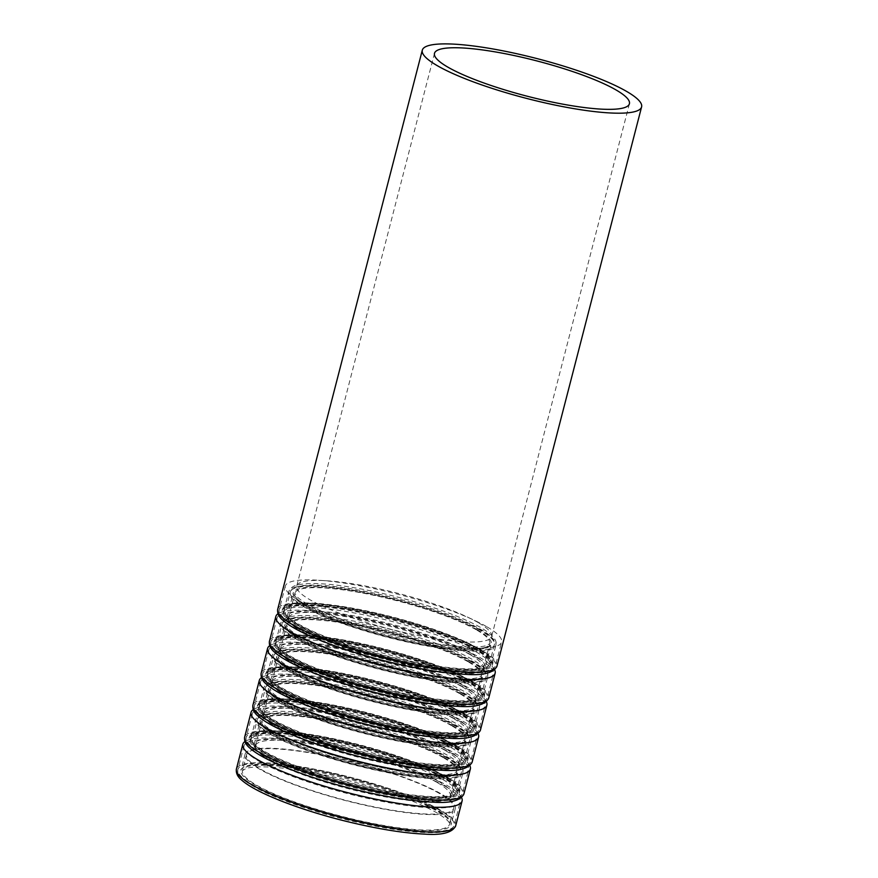 <?xml version="1.0" encoding="UTF-8"?>
<svg xmlns="http://www.w3.org/2000/svg" width="878" height="878" viewBox="0 0 878 878"><rect width="100%" height="100%" fill="white"/><g stroke="black" fill="none" stroke-linecap="round" stroke-linejoin="round"><path stroke-width="0.66" stroke-dasharray="4.39 3.29" d="M461.554 797.542A113.262 20.578 14.5 0 0 446.693 785.272A113.262 20.578 14.5 0 0 435.4 779.434A113.262 20.578 14.5 0 0 276.603 738.365A113.262 20.578 14.5 0 0 244.94 741.526M439.198 793.339A106.962 19.437 14.5 0 0 324.97 755.662A106.962 19.437 14.5 0 0 246.619 754.619A106.962 19.437 14.5 0 0 345.317 800.22A106.962 19.437 14.5 0 0 453.739 808.188A106.962 19.437 14.5 0 0 439.198 793.339M440.504 793.514A108.543 19.722 14.5 0 0 324.597 755.278A108.543 19.722 14.5 0 0 245.094 754.224A108.543 19.722 14.5 0 0 345.241 800.495A108.543 19.722 14.5 0 0 455.265 808.583A108.543 19.722 14.5 0 0 440.504 793.514M445.091 786.249A111.682 20.293 14.5 0 0 433.951 780.487A111.682 20.293 14.5 0 0 277.36 739.989A111.682 20.293 14.5 0 0 244.018 745.828A111.682 20.293 14.5 0 0 347.062 793.438A111.682 20.293 14.5 0 0 460.281 801.757A111.682 20.293 14.5 0 0 445.091 786.249M436.651 782.21A100.674 18.295 14.5 0 0 426.609 777.019A100.674 18.295 14.5 0 0 285.46 740.516A100.674 18.295 14.5 0 0 255.41 745.773A100.674 18.295 14.5 0 0 348.292 788.696A100.674 18.295 14.5 0 0 450.337 796.192A100.674 18.295 14.5 0 0 436.651 782.21M443.708 775.867A106.962 19.437 14.5 0 0 329.491 738.189A106.962 19.437 14.5 0 0 251.141 737.147A106.962 19.437 14.5 0 0 349.828 782.748A106.962 19.437 14.5 0 0 458.261 790.716A106.962 19.437 14.5 0 0 443.708 775.867M445.025 776.042A108.543 19.722 14.5 0 0 329.118 737.805A108.543 19.722 14.5 0 0 249.615 736.752A108.543 19.722 14.5 0 0 349.762 783.033A108.543 19.722 14.5 0 0 459.776 791.111A108.543 19.722 14.5 0 0 445.025 776.042M453.355 754.301A111.682 20.293 14.5 0 0 442.216 748.539A111.682 20.293 14.5 0 0 285.624 708.041A111.682 20.293 14.5 0 0 252.282 713.88A111.682 20.293 14.5 0 0 355.327 761.489A111.682 20.293 14.5 0 0 468.534 769.808A111.682 20.293 14.5 0 0 453.355 754.301M444.916 750.262A100.674 18.295 14.5 0 0 434.873 745.071A100.674 18.295 14.5 0 0 293.724 708.568A100.674 18.295 14.5 0 0 263.674 713.825A100.674 18.295 14.5 0 0 356.556 756.748A100.674 18.295 14.5 0 0 458.601 764.244A100.674 18.295 14.5 0 0 444.916 750.262M451.972 743.918A106.962 19.437 14.5 0 0 337.745 706.241A106.962 19.437 14.5 0 0 259.405 705.199A106.962 19.437 14.5 0 0 358.092 750.8A106.962 19.437 14.5 0 0 466.514 758.768A106.962 19.437 14.5 0 0 451.972 743.918M453.289 744.094A108.543 19.722 14.5 0 0 337.382 705.857A108.543 19.722 14.5 0 0 257.88 704.804A108.543 19.722 14.5 0 0 358.026 751.085A108.543 19.722 14.5 0 0 468.04 759.163A108.543 19.722 14.5 0 0 453.289 744.094M461.619 722.353A111.682 20.293 14.5 0 0 450.469 716.591A111.682 20.293 14.5 0 0 293.889 676.093A111.682 20.293 14.5 0 0 260.546 681.932A111.682 20.293 14.5 0 0 363.591 729.541A111.682 20.293 14.5 0 0 476.798 737.86A111.682 20.293 14.5 0 0 461.619 722.353M453.18 718.314A100.674 18.295 14.5 0 0 443.138 713.123A100.674 18.295 14.5 0 0 301.988 676.62A100.674 18.295 14.5 0 0 271.928 681.877A100.674 18.295 14.5 0 0 364.82 724.8A100.674 18.295 14.5 0 0 466.866 732.296A100.674 18.295 14.5 0 0 453.18 718.314M460.237 711.97A106.962 19.437 14.5 0 0 346.009 674.293A106.962 19.437 14.5 0 0 267.669 673.25A106.962 19.437 14.5 0 0 366.356 718.852A106.962 19.437 14.5 0 0 474.779 726.819A106.962 19.437 14.5 0 0 460.237 711.97M461.543 712.146A108.543 19.722 14.5 0 0 345.647 673.909A108.543 19.722 14.5 0 0 266.144 672.855A108.543 19.722 14.5 0 0 366.28 719.137A108.543 19.722 14.5 0 0 476.304 727.214A108.543 19.722 14.5 0 0 461.543 712.146M469.873 690.404A111.682 20.293 14.5 0 0 458.733 684.642A111.682 20.293 14.5 0 0 302.142 644.145A111.682 20.293 14.5 0 0 268.811 649.983A111.682 20.293 14.5 0 0 371.855 697.593A111.682 20.293 14.5 0 0 485.062 705.912A111.682 20.293 14.5 0 0 469.873 690.404M461.444 686.366A100.674 18.295 14.5 0 0 451.402 681.174A100.674 18.295 14.5 0 0 310.241 644.671A100.674 18.295 14.5 0 0 280.192 649.929A100.674 18.295 14.5 0 0 373.084 692.852A100.674 18.295 14.5 0 0 475.13 700.348A100.674 18.295 14.5 0 0 461.444 686.366M468.501 680.022A106.962 19.437 14.5 0 0 354.273 642.345A106.962 19.437 14.5 0 0 275.922 641.302A106.962 19.437 14.5 0 0 374.621 686.903A106.962 19.437 14.5 0 0 483.043 694.871A106.962 19.437 14.5 0 0 468.501 680.022M469.807 680.198A108.543 19.722 14.5 0 0 353.9 641.961A108.543 19.722 14.5 0 0 274.408 640.907A108.543 19.722 14.5 0 0 374.544 687.189A108.543 19.722 14.5 0 0 484.568 695.266A108.543 19.722 14.5 0 0 469.807 680.198M478.137 658.456A111.682 20.293 14.5 0 0 466.997 652.694A111.682 20.293 14.5 0 0 310.406 612.196A111.682 20.293 14.5 0 0 277.075 618.035A111.682 20.293 14.5 0 0 380.119 665.645A111.682 20.293 14.5 0 0 493.326 673.964A111.682 20.293 14.5 0 0 478.137 658.456M469.708 654.417A100.674 18.295 14.5 0 0 459.655 649.226A100.674 18.295 14.5 0 0 318.505 612.723A100.674 18.295 14.5 0 0 288.456 617.98A100.674 18.295 14.5 0 0 381.348 660.904A100.674 18.295 14.5 0 0 483.394 668.399A100.674 18.295 14.5 0 0 469.708 654.417M476.765 648.074A106.962 19.437 14.5 0 0 362.537 610.397A106.962 19.437 14.5 0 0 284.187 609.354A106.962 19.437 14.5 0 0 382.885 654.955A106.962 19.437 14.5 0 0 491.307 662.923A106.962 19.437 14.5 0 0 476.765 648.074M478.071 648.249A108.543 19.722 14.5 0 0 362.164 610.012A108.543 19.722 14.5 0 0 282.661 608.959A108.543 19.722 14.5 0 0 382.808 655.24A108.543 19.722 14.5 0 0 492.832 663.318A108.543 19.722 14.5 0 0 478.071 648.249M486.401 626.508A111.682 20.293 14.5 0 0 475.261 620.746A111.682 20.293 14.5 0 0 318.67 580.248A111.682 20.293 14.5 0 0 285.328 586.087A111.682 20.293 14.5 0 0 388.383 633.696A111.682 20.293 14.5 0 0 501.59 642.016A111.682 20.293 14.5 0 0 486.401 626.508M477.961 622.469A100.674 18.295 14.5 0 0 467.919 617.278A100.674 18.295 14.5 0 0 326.77 580.775A100.674 18.295 14.5 0 0 296.72 586.032A100.674 18.295 14.5 0 0 389.602 628.955A100.674 18.295 14.5 0 0 491.658 636.451A100.674 18.295 14.5 0 0 477.961 622.469M476.37 649.566A106.962 19.437 14.5 0 0 362.153 611.889A106.962 19.437 14.5 0 0 283.803 610.858A106.962 19.437 14.5 0 0 382.49 656.459A106.962 19.437 14.5 0 0 490.923 664.416A106.962 19.437 14.5 0 0 476.37 649.566M475.064 649.391A105.393 19.151 14.5 0 0 362.515 612.273A105.393 19.151 14.5 0 0 285.328 611.253A105.393 19.151 14.5 0 0 382.567 656.184A105.393 19.151 14.5 0 0 489.397 664.02A105.393 19.151 14.5 0 0 475.064 649.391M471.31 653.441A102.243 18.581 14.5 0 0 461.104 648.173A102.243 18.581 14.5 0 0 317.748 611.099A102.243 18.581 14.5 0 0 287.227 616.444A102.243 18.581 14.5 0 0 381.568 660.026A102.243 18.581 14.5 0 0 485.216 667.642A102.243 18.581 14.5 0 0 471.31 653.441M494.61 669.749A113.262 20.578 14.5 0 0 479.75 657.479A113.262 20.578 14.5 0 0 468.446 651.641A113.262 20.578 14.5 0 0 309.649 610.572A113.262 20.578 14.5 0 0 277.986 613.733M468.117 681.515A106.962 19.437 14.5 0 0 353.889 643.837A106.962 19.437 14.5 0 0 275.538 642.806A106.962 19.437 14.5 0 0 374.237 688.407A106.962 19.437 14.5 0 0 482.659 696.364A106.962 19.437 14.5 0 0 468.117 681.515M466.8 681.339A105.393 19.151 14.5 0 0 354.262 644.222A105.393 19.151 14.5 0 0 277.064 643.201A105.393 19.151 14.5 0 0 374.302 688.132A105.393 19.151 14.5 0 0 481.133 695.969A105.393 19.151 14.5 0 0 466.8 681.339M463.046 685.389A102.243 18.581 14.5 0 0 452.85 680.121A102.243 18.581 14.5 0 0 309.495 643.047A102.243 18.581 14.5 0 0 278.974 648.392A102.243 18.581 14.5 0 0 373.304 691.974A102.243 18.581 14.5 0 0 476.952 699.59A102.243 18.581 14.5 0 0 463.046 685.389M486.346 701.698A113.262 20.578 14.5 0 0 471.486 689.428A113.262 20.578 14.5 0 0 460.182 683.589A113.262 20.578 14.5 0 0 301.384 642.52A113.262 20.578 14.5 0 0 269.733 645.681M459.852 713.463A106.962 19.437 14.5 0 0 345.625 675.786A106.962 19.437 14.5 0 0 267.274 674.754A106.962 19.437 14.5 0 0 365.972 720.355A106.962 19.437 14.5 0 0 474.394 728.312A106.962 19.437 14.5 0 0 459.852 713.463M458.546 713.287A105.393 19.151 14.5 0 0 345.998 676.17A105.393 19.151 14.5 0 0 268.8 675.149A105.393 19.151 14.5 0 0 366.038 720.081A105.393 19.151 14.5 0 0 472.869 727.917A105.393 19.151 14.5 0 0 458.546 713.287M454.782 717.337A102.243 18.581 14.5 0 0 444.586 712.069A102.243 18.581 14.5 0 0 301.231 674.995A102.243 18.581 14.5 0 0 270.709 680.34A102.243 18.581 14.5 0 0 365.039 723.922A102.243 18.581 14.5 0 0 468.687 731.539A102.243 18.581 14.5 0 0 454.782 717.337M478.082 733.646A113.262 20.578 14.5 0 0 463.222 721.376A113.262 20.578 14.5 0 0 451.918 715.537A113.262 20.578 14.5 0 0 293.131 674.469A113.262 20.578 14.5 0 0 261.468 677.629M451.588 745.411A106.962 19.437 14.5 0 0 337.361 707.734A106.962 19.437 14.5 0 0 259.01 706.702A106.962 19.437 14.5 0 0 357.708 752.303A106.962 19.437 14.5 0 0 466.13 760.26A106.962 19.437 14.5 0 0 451.588 745.411M450.282 745.235A105.393 19.151 14.5 0 0 337.734 708.118A105.393 19.151 14.5 0 0 260.536 707.097A105.393 19.151 14.5 0 0 357.774 752.029A105.393 19.151 14.5 0 0 464.605 759.865A105.393 19.151 14.5 0 0 450.282 745.235M446.518 749.285A102.243 18.581 14.5 0 0 436.322 744.017A102.243 18.581 14.5 0 0 292.967 706.944A102.243 18.581 14.5 0 0 262.445 712.288A102.243 18.581 14.5 0 0 356.786 755.87A102.243 18.581 14.5 0 0 460.423 763.487A102.243 18.581 14.5 0 0 446.518 749.285M469.818 765.594A113.262 20.578 14.5 0 0 454.958 753.324A113.262 20.578 14.5 0 0 443.664 747.485A113.262 20.578 14.5 0 0 284.867 706.417A113.262 20.578 14.5 0 0 253.204 709.578M443.324 777.359A106.962 19.437 14.5 0 0 329.096 739.682A106.962 19.437 14.5 0 0 250.757 738.65A106.962 19.437 14.5 0 0 349.444 784.252A106.962 19.437 14.5 0 0 457.866 792.208A106.962 19.437 14.5 0 0 443.324 777.359M442.018 777.184A105.393 19.151 14.5 0 0 329.469 740.066A105.393 19.151 14.5 0 0 252.271 739.046A105.393 19.151 14.5 0 0 349.521 783.977A105.393 19.151 14.5 0 0 456.351 791.813A105.393 19.151 14.5 0 0 442.018 777.184M438.265 781.233A102.243 18.581 14.5 0 0 428.058 775.965A102.243 18.581 14.5 0 0 284.702 738.892A102.243 18.581 14.5 0 0 254.181 744.237A102.243 18.581 14.5 0 0 348.522 787.818A102.243 18.581 14.5 0 0 452.159 795.435A102.243 18.581 14.5 0 0 438.265 781.233M455.704 825.737A113.262 20.578 14.5 0 0 440.295 810.01A113.262 20.578 14.5 0 0 319.351 770.116A113.262 20.578 14.5 0 0 236.401 769.018M435.06 809.307A106.962 19.437 14.5 0 0 320.843 771.63A106.962 19.437 14.5 0 0 242.493 770.599A106.962 19.437 14.5 0 0 341.18 816.2A106.962 19.437 14.5 0 0 449.613 824.157A106.962 19.437 14.5 0 0 435.06 809.307M436.377 809.483A108.543 19.722 14.5 0 0 320.47 771.257A108.543 19.722 14.5 0 0 240.967 770.204A108.543 19.722 14.5 0 0 341.114 816.474A108.543 19.722 14.5 0 0 451.127 824.552A108.543 19.722 14.5 0 0 436.377 809.483M438.989 809.834A111.682 20.293 14.5 0 0 319.724 770.5A111.682 20.293 14.5 0 0 237.916 769.413A111.682 20.293 14.5 0 0 340.971 817.023A111.682 20.293 14.5 0 0 454.178 825.342A111.682 20.293 14.5 0 0 438.989 809.834M443.05 757.473A100.674 18.295 14.5 0 0 335.55 722.012A100.674 18.295 14.5 0 0 261.809 721.036A100.674 18.295 14.5 0 0 354.69 763.959A100.674 18.295 14.5 0 0 456.736 771.455A100.674 18.295 14.5 0 0 443.05 757.473M448.285 758.175A106.962 19.437 14.5 0 0 334.057 720.498A106.962 19.437 14.5 0 0 255.717 719.466A106.962 19.437 14.5 0 0 354.405 765.067A106.962 19.437 14.5 0 0 462.827 773.024A106.962 19.437 14.5 0 0 448.285 758.175M444.63 777.535A108.543 19.722 14.5 0 0 328.734 739.309A108.543 19.722 14.5 0 0 249.231 738.255A108.543 19.722 14.5 0 0 349.367 784.526A108.543 19.722 14.5 0 0 459.392 792.604A108.543 19.722 14.5 0 0 444.63 777.535M447.253 777.886A111.682 20.293 14.5 0 0 327.988 738.552A111.682 20.293 14.5 0 0 246.18 737.465A111.682 20.293 14.5 0 0 349.224 785.075A111.682 20.293 14.5 0 0 462.443 793.394A111.682 20.293 14.5 0 0 447.253 777.886M451.314 725.524A100.674 18.295 14.5 0 0 343.803 690.064A100.674 18.295 14.5 0 0 270.073 689.087A100.674 18.295 14.5 0 0 362.954 732.011A100.674 18.295 14.5 0 0 465 739.506A100.674 18.295 14.5 0 0 451.314 725.524M456.549 726.227A106.962 19.437 14.5 0 0 342.321 688.55A106.962 19.437 14.5 0 0 263.971 687.518A106.962 19.437 14.5 0 0 362.669 733.119A106.962 19.437 14.5 0 0 471.091 741.076A106.962 19.437 14.5 0 0 456.549 726.227M452.894 745.587A108.543 19.722 14.5 0 0 336.987 707.361A108.543 19.722 14.5 0 0 257.495 706.307A108.543 19.722 14.5 0 0 357.631 752.578A108.543 19.722 14.5 0 0 467.656 760.655A108.543 19.722 14.5 0 0 452.894 745.587M455.517 745.938A111.682 20.293 14.5 0 0 336.252 706.603A111.682 20.293 14.5 0 0 254.444 705.517A111.682 20.293 14.5 0 0 357.489 753.126A111.682 20.293 14.5 0 0 470.696 761.445A111.682 20.293 14.5 0 0 455.517 745.938M459.578 693.576A100.674 18.295 14.5 0 0 352.067 658.116A100.674 18.295 14.5 0 0 278.326 657.139A100.674 18.295 14.5 0 0 371.218 700.062A100.674 18.295 14.5 0 0 473.264 707.558A100.674 18.295 14.5 0 0 459.578 693.576M464.813 694.279A106.962 19.437 14.5 0 0 350.585 656.601A106.962 19.437 14.5 0 0 272.235 655.57A106.962 19.437 14.5 0 0 370.933 701.171A106.962 19.437 14.5 0 0 479.355 709.128A106.962 19.437 14.5 0 0 464.813 694.279M461.159 713.638A108.543 19.722 14.5 0 0 345.252 675.412A108.543 19.722 14.5 0 0 265.749 674.359A108.543 19.722 14.5 0 0 365.896 720.629A108.543 19.722 14.5 0 0 475.92 728.707A108.543 19.722 14.5 0 0 461.159 713.638M463.782 713.99A111.682 20.293 14.5 0 0 344.516 674.655A111.682 20.293 14.5 0 0 262.709 673.569A111.682 20.293 14.5 0 0 365.753 721.178A111.682 20.293 14.5 0 0 478.96 729.497A111.682 20.293 14.5 0 0 463.782 713.99M467.842 661.628A100.674 18.295 14.5 0 0 360.331 626.168A100.674 18.295 14.5 0 0 286.59 625.191A100.674 18.295 14.5 0 0 379.483 668.114A100.674 18.295 14.5 0 0 481.528 675.61A100.674 18.295 14.5 0 0 467.842 661.628M473.077 662.33A106.962 19.437 14.5 0 0 358.85 624.653A106.962 19.437 14.5 0 0 280.499 623.621A106.962 19.437 14.5 0 0 379.197 669.223A106.962 19.437 14.5 0 0 487.619 677.179A106.962 19.437 14.5 0 0 473.077 662.33M469.423 681.69A108.543 19.722 14.5 0 0 353.516 643.464A108.543 19.722 14.5 0 0 274.013 642.411A108.543 19.722 14.5 0 0 374.16 688.681A108.543 19.722 14.5 0 0 484.184 696.759A108.543 19.722 14.5 0 0 469.423 681.69M472.035 682.041A111.682 20.293 14.5 0 0 352.78 642.707A111.682 20.293 14.5 0 0 270.973 641.62A111.682 20.293 14.5 0 0 374.017 689.23A111.682 20.293 14.5 0 0 487.224 697.549A111.682 20.293 14.5 0 0 472.035 682.041M476.095 629.68A100.674 18.295 14.5 0 0 368.595 594.219A100.674 18.295 14.5 0 0 294.854 593.243A100.674 18.295 14.5 0 0 387.736 636.166A100.674 18.295 14.5 0 0 489.792 643.662A100.674 18.295 14.5 0 0 476.095 629.68M481.342 630.382A106.962 19.437 14.5 0 0 367.114 592.705A106.962 19.437 14.5 0 0 288.763 591.673A106.962 19.437 14.5 0 0 387.45 637.274A106.962 19.437 14.5 0 0 495.883 645.231A106.962 19.437 14.5 0 0 481.342 630.382M477.687 649.742A108.543 19.722 14.5 0 0 361.78 611.516A108.543 19.722 14.5 0 0 282.277 610.462A108.543 19.722 14.5 0 0 382.424 656.733A108.543 19.722 14.5 0 0 492.437 664.811A108.543 19.722 14.5 0 0 477.687 649.742M480.299 650.093A111.682 20.293 14.5 0 0 361.034 610.759A111.682 20.293 14.5 0 0 279.237 609.672A111.682 20.293 14.5 0 0 382.281 657.282A111.682 20.293 14.5 0 0 495.488 665.601A111.682 20.293 14.5 0 0 480.299 650.093M497.014 665.996A113.262 20.578 14.5 0 0 481.616 650.269A113.262 20.578 14.5 0 0 360.671 610.375A113.262 20.578 14.5 0 0 277.711 609.277M480.025 630.206A105.393 19.151 14.5 0 0 367.487 593.089A105.393 19.151 14.5 0 0 290.289 592.068A105.393 19.151 14.5 0 0 387.527 637A105.393 19.151 14.5 0 0 494.358 644.836A105.393 19.151 14.5 0 0 480.025 630.206M477.412 629.855A102.243 18.581 14.5 0 0 368.222 593.846A102.243 18.581 14.5 0 0 293.329 592.848A102.243 18.581 14.5 0 0 387.67 636.44A102.243 18.581 14.5 0 0 491.307 644.057A102.243 18.581 14.5 0 0 477.412 629.855M488.75 697.944A113.262 20.578 14.5 0 0 473.352 682.217A113.262 20.578 14.5 0 0 352.407 642.323A113.262 20.578 14.5 0 0 269.447 641.225M471.76 662.155A105.393 19.151 14.5 0 0 359.223 625.037A105.393 19.151 14.5 0 0 282.025 624.017A105.393 19.151 14.5 0 0 379.263 668.948A105.393 19.151 14.5 0 0 486.094 676.784A105.393 19.151 14.5 0 0 471.76 662.155M469.148 661.803A102.243 18.581 14.5 0 0 359.958 625.794A102.243 18.581 14.5 0 0 285.065 624.796A102.243 18.581 14.5 0 0 379.406 668.388A102.243 18.581 14.5 0 0 483.054 676.005A102.243 18.581 14.5 0 0 469.148 661.803M480.486 729.892A113.262 20.578 14.5 0 0 465.088 714.165A113.262 20.578 14.5 0 0 344.143 674.271A113.262 20.578 14.5 0 0 261.183 673.174M463.507 694.103A105.393 19.151 14.5 0 0 350.959 656.985A105.393 19.151 14.5 0 0 273.76 655.965A105.393 19.151 14.5 0 0 370.999 700.896A105.393 19.151 14.5 0 0 477.83 708.733A105.393 19.151 14.5 0 0 463.507 694.103M460.884 693.752A102.243 18.581 14.5 0 0 351.694 657.743A102.243 18.581 14.5 0 0 276.811 656.744A102.243 18.581 14.5 0 0 371.142 700.337A102.243 18.581 14.5 0 0 474.789 707.953A102.243 18.581 14.5 0 0 460.884 693.752M472.221 761.841A113.262 20.578 14.5 0 0 456.823 746.113A113.262 20.578 14.5 0 0 335.879 706.219A113.262 20.578 14.5 0 0 252.919 705.122M455.243 726.051A105.393 19.151 14.5 0 0 342.694 688.934A105.393 19.151 14.5 0 0 265.496 687.913A105.393 19.151 14.5 0 0 362.735 732.845A105.393 19.151 14.5 0 0 469.565 740.681A105.393 19.151 14.5 0 0 455.243 726.051M452.62 725.7A102.243 18.581 14.5 0 0 343.441 689.691A102.243 18.581 14.5 0 0 268.547 688.692A102.243 18.581 14.5 0 0 362.877 732.285A102.243 18.581 14.5 0 0 466.525 739.902A102.243 18.581 14.5 0 0 452.62 725.7M463.957 793.789A113.262 20.578 14.5 0 0 448.559 778.062A113.262 20.578 14.5 0 0 327.615 738.168A113.262 20.578 14.5 0 0 244.666 737.07M446.979 757.999A105.393 19.151 14.5 0 0 334.43 720.882A105.393 19.151 14.5 0 0 257.232 719.861A105.393 19.151 14.5 0 0 354.482 764.793A105.393 19.151 14.5 0 0 461.312 772.629A105.393 19.151 14.5 0 0 446.979 757.999M444.356 757.648A102.243 18.581 14.5 0 0 335.176 721.639A102.243 18.581 14.5 0 0 260.283 720.64A102.243 18.581 14.5 0 0 354.624 764.233A102.243 18.581 14.5 0 0 458.261 771.85A102.243 18.581 14.5 0 0 444.356 757.648M246.619 754.619L242.493 770.599L246.07 768.48C252.085 766.604 262.884 766.34 278.469 767.69C300.836 769.863 326.287 774.714 354.811 782.243C390.238 791.89 417.335 801.932 436.114 812.391C444.63 817.55 449.097 821.259 449.536 823.531L453.739 808.188M245.094 754.224L240.967 770.204C240.243 769.304 242.624 768.009 248.134 766.34C258.308 764.354 275.012 765.1 298.235 768.579C328.218 773.32 358.498 780.751 389.064 790.88C409.433 797.751 425.38 804.467 436.904 811.02C445.124 815.86 449.799 819.756 450.908 822.697L451.127 824.552L455.265 808.583M244.018 745.828L237.916 769.413C237.828 769.6 235.897 773.068 244.347 780.301C253.522 787.467 269.425 795.161 292.067 803.392C310.132 809.889 329.535 815.662 350.311 820.689C383.434 828.547 410.355 832.542 431.076 832.64C444.509 832.827 452.214 830.39 454.178 825.342L460.281 801.757M285.46 740.516L277.36 739.989M426.609 777.019L433.951 780.487M450.337 796.192L456.736 771.455L453.531 773.298C449.865 774.495 443.873 775 435.554 774.824C415.415 774.155 390.106 770.061 359.629 762.554C332.663 755.728 309.473 748.1 290.047 739.671C276.581 733.668 267.812 728.52 263.751 724.251L261.809 721.036L255.41 745.773M251.141 737.147L255.717 719.466C257.177 715.702 260.426 713.397 265.452 712.563C275.374 710.521 290.914 711.026 312.063 714.099C331.511 716.964 352.111 721.387 373.885 727.368C405.537 736.236 429.99 745.477 447.231 755.091C462.629 764.233 463.946 769.49 462.827 773.024L458.261 790.716M249.615 736.752L249.231 738.255C248.507 737.355 250.888 736.06 256.398 734.392C266.572 732.406 283.265 733.152 306.499 736.631C336.483 741.372 366.763 748.802 397.328 758.932C417.698 765.803 433.644 772.519 445.157 779.071C453.388 783.911 458.064 787.807 459.172 790.749L459.392 792.604L459.776 791.111M252.282 713.88L246.18 737.465C246.092 737.652 244.161 741.12 252.612 748.352C261.787 755.519 277.689 763.212 300.331 771.444C318.385 777.941 337.8 783.714 358.564 788.74C391.698 796.598 418.619 800.593 439.34 800.692C452.774 800.879 460.478 798.442 462.443 793.394L468.534 769.808M293.724 708.568L285.624 708.041M434.873 745.071L442.216 748.539M458.601 764.244L465 739.506L461.795 741.35C458.118 742.547 452.126 743.051 443.818 742.876C423.679 742.206 398.36 738.113 367.893 730.606C340.927 723.779 317.737 716.152 298.311 707.723C284.845 701.72 276.076 696.572 272.015 692.303L270.073 689.087L263.674 713.825M259.405 705.199L263.971 687.518C265.441 683.753 268.69 681.449 273.706 680.615C283.638 678.573 299.168 679.078 320.327 682.151C339.775 685.016 360.375 689.439 382.149 695.42C413.801 704.288 438.254 713.529 455.495 723.143C470.882 732.285 472.199 737.542 471.091 741.076L466.514 758.768M257.88 704.804L257.495 706.307C256.76 705.407 259.153 704.112 264.662 702.444C274.825 700.457 291.529 701.204 314.763 704.683C344.747 709.424 375.027 716.854 405.592 726.984C425.962 733.854 441.897 740.571 453.421 747.123C461.652 751.963 466.317 755.859 467.425 758.801L467.656 760.655L468.04 759.163M260.546 681.932L254.444 705.517C254.357 705.703 252.425 709.172 260.876 716.404C270.04 723.571 285.954 731.264 308.595 739.495C326.649 745.993 346.064 751.766 366.828 756.792C399.962 764.65 426.884 768.645 447.593 768.744C461.038 768.93 468.731 766.494 470.696 761.445L476.798 737.86M301.988 676.62L293.889 676.093M443.138 713.123L450.469 716.591M466.866 732.296L473.264 707.558L470.059 709.402C466.383 710.598 460.39 711.103 452.082 710.928C431.943 710.258 406.624 706.164 376.146 698.658C349.192 691.831 326.001 684.203 306.576 675.775C293.109 669.771 284.34 664.624 280.269 660.355L278.326 657.139L271.928 681.877M267.669 673.25L272.235 655.57C273.706 651.805 276.943 649.5 281.97 648.666C291.891 646.625 307.432 647.13 328.591 650.203C348.039 653.067 368.639 657.49 390.403 663.472C422.066 672.339 446.518 681.58 463.76 691.195C479.147 700.337 480.464 705.594 479.355 709.128L474.779 726.819M266.144 672.855L265.749 674.359C265.024 673.459 267.417 672.164 272.915 670.496C283.089 668.509 299.793 669.255 323.027 672.735C353.011 677.476 383.28 684.906 413.856 695.036C434.215 701.906 450.162 708.623 461.685 715.175C469.917 720.015 474.581 723.911 475.689 726.852L475.92 728.707L476.304 727.214M268.811 649.983L262.709 673.569C262.621 673.755 260.678 677.223 269.14 684.456C278.304 691.623 294.218 699.316 316.859 707.547C334.913 714.044 354.328 719.817 375.093 724.844C408.226 732.713 435.148 736.697 455.858 736.796C469.302 736.982 476.995 734.546 478.96 729.497L485.062 705.912M310.241 644.671L302.142 644.145M451.402 681.174L458.733 684.642M475.13 700.348L481.528 675.61L478.323 677.454C474.647 678.65 468.654 679.155 460.346 678.979C440.196 678.31 414.888 674.216 384.41 666.709C357.456 659.883 334.255 652.255 314.84 643.826C301.373 637.823 292.604 632.676 288.533 628.407L286.59 625.191L280.192 649.929M275.922 641.302L280.499 623.621C281.97 619.857 285.207 617.563 290.234 616.718C300.155 614.677 315.696 615.182 336.845 618.255C356.292 621.119 376.903 625.542 398.667 631.523C430.33 640.391 454.771 649.632 472.024 659.246C487.411 668.388 488.728 673.645 487.619 677.179L483.043 694.871M274.408 640.907L274.013 642.411C273.288 641.511 275.681 640.216 281.179 638.547C291.353 636.561 308.057 637.307 331.291 640.786C361.275 645.528 391.544 652.958 422.109 663.088C442.479 669.958 458.426 676.675 469.949 683.227C478.181 688.067 482.845 691.963 483.954 694.904L484.184 696.759L484.568 695.266M277.075 618.035L270.973 641.62C270.874 641.807 268.942 645.275 277.404 652.508C286.568 659.674 302.471 667.368 325.112 675.599C343.177 682.096 362.592 687.869 383.357 692.896C416.479 700.765 443.401 704.749 464.122 704.847C477.555 705.034 485.26 702.598 487.224 697.549L493.326 673.964M318.505 612.723L310.406 612.196M459.655 649.226L466.997 652.694M483.394 668.399L489.792 643.662L486.588 645.506C482.911 646.702 476.919 647.207 468.611 647.031C448.46 646.362 423.152 642.268 392.675 634.761C365.709 627.935 342.519 620.307 323.104 611.878C309.627 605.875 300.869 600.728 296.797 596.458L294.854 593.243L288.456 617.98M284.187 609.354L288.763 591.673C290.223 587.909 293.471 585.615 298.498 584.77C308.419 582.729 323.96 583.233 345.109 586.306C364.557 589.171 385.168 593.594 406.931 599.575C438.583 608.443 463.035 617.684 480.288 627.298C495.675 636.44 496.992 641.697 495.883 645.231L491.307 662.923M282.661 608.959L282.277 610.462C281.553 609.562 283.945 608.267 289.444 606.599C299.617 604.613 316.321 605.359 339.545 608.838C369.539 613.579 399.808 621.009 430.374 631.139C450.743 638.01 466.69 644.726 478.214 651.278C486.434 656.118 491.109 660.015 492.218 662.956L492.437 664.811L492.832 663.318M285.328 586.087L279.237 609.672C279.138 609.859 277.207 613.327 285.657 620.559C294.832 627.726 310.735 635.42 333.377 643.651C351.441 650.148 370.856 655.921 391.621 660.947C424.743 668.816 451.665 672.8 472.386 672.899C485.819 673.086 493.524 670.649 495.488 665.601L501.59 642.016M326.77 580.775L318.67 580.248M467.919 617.278L475.261 620.746M434.489 53.338L296.72 586.032M629.416 103.758L491.658 636.451M283.803 610.858L287.38 608.739C293.395 606.863 304.194 606.599 319.79 607.96C342.146 610.122 367.597 614.973 396.121 622.502C431.548 632.149 458.645 642.191 477.423 652.65C485.94 657.809 490.418 661.518 490.846 663.79L490.923 664.416M489.397 664.02L494.358 644.836C495.038 639.842 490.089 634.443 479.498 628.67C462.421 619.133 438.089 609.936 406.514 601.09C387.088 595.745 368.442 591.629 350.574 588.732C328.131 585.165 311.492 584.243 300.638 585.955C290.442 588.03 290.3 591.75 290.289 592.068L285.328 611.253M287.227 616.444L293.329 592.848C292.319 593.221 293.691 595.339 297.444 599.224C304.918 605.491 319.021 612.504 339.764 620.263C366.653 630.053 395.012 637.768 424.842 643.387C449.097 647.777 467.513 649.413 480.101 648.293C485.38 647.712 488.794 646.757 490.33 645.418L491.307 644.057L485.216 667.642M317.748 611.099L309.649 610.572M461.104 648.173L468.446 651.641M275.538 642.806L279.116 640.688C285.13 638.811 295.93 638.547 311.525 639.908C333.881 642.07 359.332 646.921 387.867 654.45C423.284 664.097 450.381 674.139 469.17 684.599C477.676 689.757 482.154 693.466 482.582 695.738L482.659 696.364M481.133 695.969L486.094 676.784C486.774 671.791 481.824 666.391 471.234 660.618C454.156 651.081 429.825 641.884 398.25 633.038C378.824 627.693 360.178 623.578 342.31 620.68C319.866 617.113 303.228 616.191 292.374 617.903C282.189 619.978 282.036 623.698 282.025 624.017L277.064 643.201M278.974 648.392L285.065 624.796C284.066 625.169 285.438 627.287 289.18 631.172C296.654 637.439 310.757 644.452 331.5 652.211C358.389 662.001 386.748 669.716 416.578 675.336C440.833 679.726 459.249 681.361 471.837 680.241C477.127 679.66 480.529 678.705 482.066 677.366L483.054 676.005L476.952 699.59M309.495 643.047L301.384 642.52M452.85 680.121L460.182 683.589M267.274 674.754L270.863 672.636C276.866 670.759 287.677 670.496 303.261 671.846C325.628 674.019 351.068 678.87 379.603 686.398C415.02 696.045 442.117 706.088 460.906 716.547C469.412 721.705 473.89 725.415 474.329 727.686L474.394 728.312M472.869 727.917L477.83 708.733C478.51 703.739 473.56 698.339 462.98 692.566C445.892 683.029 421.561 673.832 389.986 664.986C370.56 659.641 351.913 655.526 334.046 652.628C311.602 649.061 294.964 648.14 284.11 649.852C273.925 651.926 273.782 655.646 273.76 655.965L268.8 675.149M270.709 680.34L276.811 656.744C275.802 657.117 277.174 659.235 280.927 663.12C288.39 669.387 302.493 676.4 323.236 684.16C350.124 693.949 378.484 701.665 408.314 707.284C432.569 711.674 450.985 713.309 463.573 712.19C468.863 711.608 472.265 710.653 473.802 709.314L474.789 707.953L468.687 731.539M301.231 674.995L293.131 674.469M444.586 712.069L451.918 715.537M259.01 706.702L262.599 704.584C268.613 702.707 279.413 702.444 294.997 703.794C317.364 705.967 342.804 710.818 371.339 718.347C406.755 727.994 433.864 738.036 452.642 748.495C461.159 753.653 465.625 757.363 466.064 759.635L466.13 760.26M464.605 759.865L469.565 740.681C470.246 735.687 465.296 730.287 454.716 724.515C437.628 714.977 413.297 705.78 381.721 696.934C362.296 691.59 343.649 687.474 325.782 684.577C303.349 681.01 286.7 680.088 275.846 681.8C265.661 683.874 265.518 687.595 265.496 687.913L260.536 707.097M262.445 712.288L268.547 688.692C267.538 689.065 268.909 691.184 272.663 695.069C280.126 701.335 294.229 708.348 314.972 716.108C341.86 725.897 370.22 733.613 400.05 739.232C424.304 743.622 442.721 745.257 455.309 744.138C460.599 743.556 464.012 742.601 465.538 741.262L466.525 739.902L460.423 763.487M292.967 706.944L284.867 706.417M436.322 744.017L443.664 747.485M250.757 738.65L254.335 736.532C260.349 734.656 271.148 734.392 286.733 735.742C309.1 737.915 334.551 742.766 363.075 750.295C398.491 759.942 425.6 769.984 444.378 780.443C452.894 785.601 457.361 789.311 457.8 791.583L457.866 792.208M456.351 791.813L461.312 772.629C461.982 767.635 457.032 762.236 446.452 756.463C429.364 746.926 405.032 737.729 373.468 728.883C354.032 723.538 335.385 719.422 317.518 716.525C295.085 712.958 278.436 712.036 267.592 713.748C257.397 715.822 257.254 719.543 257.232 719.861L252.271 739.046M254.181 744.237L260.283 720.64C259.273 721.014 260.645 723.132 264.399 727.017C271.862 733.284 285.976 740.297 306.718 748.056C333.607 757.846 361.955 765.561 391.786 771.18C416.04 775.57 434.467 777.206 447.045 776.086C452.335 775.504 455.748 774.55 457.273 773.211L458.261 771.85L452.159 795.435M284.702 738.892L276.603 738.365M428.058 775.965L435.4 779.434"/><path stroke-width="1.32" d="M244.94 741.526A113.262 20.578 14.5 0 0 242.8 744.281A113.262 20.578 14.5 0 0 347.293 792.571A113.262 20.578 14.5 0 0 462.091 800.999A113.262 20.578 14.5 0 0 461.554 797.542M615.73 89.775A100.674 18.295 14.5 0 0 508.219 54.315A100.674 18.295 14.5 0 0 434.489 53.338A100.674 18.295 14.5 0 0 527.371 96.262A100.674 18.295 14.5 0 0 629.416 103.758A100.674 18.295 14.5 0 0 615.73 89.775M626.201 91.18A113.262 20.578 14.5 0 0 505.256 51.286A113.262 20.578 14.5 0 0 422.296 50.189A113.262 20.578 14.5 0 0 526.8 98.468A113.262 20.578 14.5 0 0 641.598 106.907A113.262 20.578 14.5 0 0 626.201 91.18M277.986 613.733A113.262 20.578 14.5 0 0 275.846 616.488A113.262 20.578 14.5 0 0 380.339 664.778A113.262 20.578 14.5 0 0 495.148 673.206A113.262 20.578 14.5 0 0 494.61 669.749M269.733 645.681A113.262 20.578 14.5 0 0 267.581 648.436A113.262 20.578 14.5 0 0 372.074 696.726A113.262 20.578 14.5 0 0 486.884 705.155A113.262 20.578 14.5 0 0 486.346 701.698M261.468 677.629A113.262 20.578 14.5 0 0 259.317 680.384A113.262 20.578 14.5 0 0 363.821 728.674A113.262 20.578 14.5 0 0 478.62 737.103A113.262 20.578 14.5 0 0 478.082 733.646M253.204 709.578A113.262 20.578 14.5 0 0 251.053 712.332A113.262 20.578 14.5 0 0 355.557 760.622A113.262 20.578 14.5 0 0 470.356 769.051A113.262 20.578 14.5 0 0 469.818 765.594M242.8 744.281L236.401 769.018A113.262 20.578 14.5 0 0 340.894 817.308A113.262 20.578 14.5 0 0 455.704 825.737L462.091 800.999M422.296 50.189L277.711 609.277A113.262 20.578 14.5 0 0 382.204 657.567A113.262 20.578 14.5 0 0 497.014 665.996L641.598 106.907M275.846 616.488L269.447 641.225A113.262 20.578 14.5 0 0 373.94 689.515A113.262 20.578 14.5 0 0 488.75 697.944L495.148 673.206M267.581 648.436L261.183 673.174A113.262 20.578 14.5 0 0 365.687 721.464A113.262 20.578 14.5 0 0 480.486 729.892L486.884 705.155M259.317 680.384L252.919 705.122A113.262 20.578 14.5 0 0 357.423 753.412A113.262 20.578 14.5 0 0 472.221 761.841L478.62 737.103M251.053 712.332L244.666 737.07A113.262 20.578 14.5 0 0 349.159 785.36A113.262 20.578 14.5 0 0 463.957 793.789L470.356 769.051M236.401 769.018C235.831 773.156 237.631 776.887 241.823 780.235C257.474 794.129 305.884 811.777 349.938 822.214C379.296 829.216 404.165 833.178 424.535 834.1C442.194 835.384 452.576 832.596 455.704 825.737M277.711 609.277C277.141 613.415 278.952 617.146 283.133 620.494C298.783 634.388 347.194 652.036 391.248 662.473C420.617 669.475 445.475 673.437 465.845 674.359C483.504 675.643 493.886 672.855 497.014 665.996M269.447 641.225C268.877 645.363 270.687 649.094 274.869 652.442C290.519 666.336 338.93 683.984 382.984 694.421C412.353 701.423 437.211 705.385 457.581 706.307C475.239 707.591 485.633 704.804 488.75 697.944M261.183 673.174C260.612 677.311 262.423 681.043 266.616 684.39C282.255 698.284 330.666 715.932 374.73 726.369C404.089 733.371 428.958 737.333 449.327 738.255C466.975 739.539 477.369 736.752 480.486 729.892M252.919 705.122C252.348 709.259 254.159 712.991 258.351 716.338C274.002 730.233 322.402 747.88 366.466 758.318C395.824 765.32 420.694 769.282 441.063 770.204C458.711 771.488 469.104 768.7 472.221 761.841M244.666 737.07C244.084 741.208 245.895 744.939 250.087 748.286C265.738 762.181 314.148 779.829 358.202 790.266C387.56 797.268 412.43 801.23 432.799 802.152C450.458 803.436 460.84 800.648 463.957 793.789"/></g></svg>
